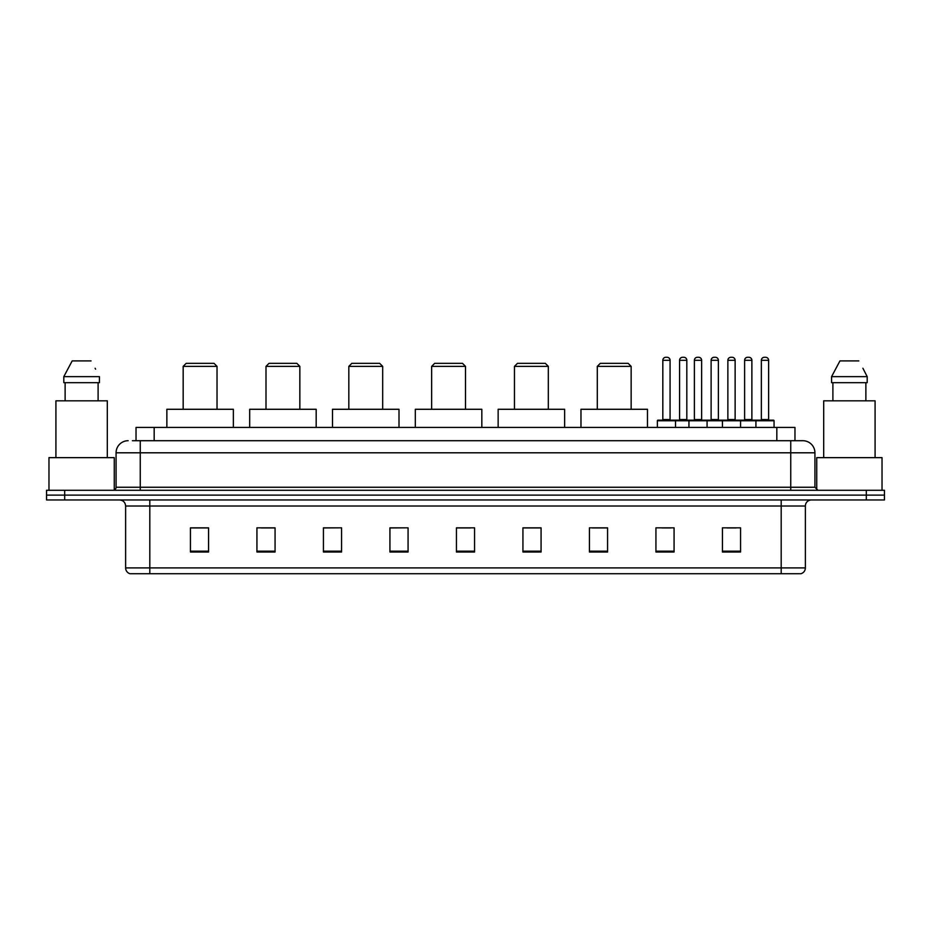 <?xml version="1.0" encoding="UTF-8"?>
<svg xmlns="http://www.w3.org/2000/svg" width="931" height="931" viewBox="0 0 931 931"><rect width="100%" height="100%" fill="white"/><g stroke="black" fill="none" stroke-linecap="round" stroke-linejoin="round"><path stroke-width="1.4" d="M132.4 440.712L140.255 440.712L132.4 440.712L136.031 440.712L136.031 427.41L794.969 427.41L794.969 440.712M128.164 440.712A12.091 12.091 0 0 0 116.072 452.803L116.072 487.262A3.026 3.026 0 0 1 113.047 490.288M814.928 452.803L140.255 452.803L140.255 440.712L802.836 440.712A12.091 12.091 0 0 1 814.928 452.803L814.928 487.262L817.953 490.288M64.681 490.288L46.55 490.288L46.55 495.117L64.681 495.117L46.55 495.117L46.55 499.959L64.681 499.959L64.681 495.117L866.319 495.117L64.681 495.117L64.681 490.288L866.319 490.288L866.319 495.117L884.45 495.117L866.319 495.117L866.319 499.959L64.681 499.959M884.45 490.288L884.45 495.117L884.45 490.288L866.319 490.288M802.65 440.712L798.6 440.712M800.718 573.717L130.282 573.717M129.979 573.717A6.04 6.04 0 0 1 125.627 567.91L149.81 567.91L149.81 573.717L781.19 573.717L781.19 567.91L805.373 567.91L805.373 506.01A6.04 6.04 0 0 1 811.425 499.959M125.627 567.91L125.627 506.01C125.266 502.333 123.253 500.319 119.575 499.959M740.564 552.013L740.564 527.83L722.433 527.83L722.433 552.013L740.564 552.013M674.067 552.013L674.067 527.83L655.936 527.83L655.936 552.013L674.067 552.013M607.571 552.013L607.571 527.83L589.428 527.83L589.428 552.013L607.571 552.013M541.074 552.013L541.074 527.83L522.931 527.83L522.931 552.013L541.074 552.013M208.567 552.013L208.567 527.83L190.436 527.83L190.436 552.013L208.567 552.013M275.064 552.013L275.064 527.83L256.933 527.83L256.933 552.013L275.064 552.013M341.572 552.013L341.572 527.83L323.429 527.83L323.429 552.013L341.572 552.013M408.069 552.013L408.069 527.83L389.926 527.83L389.926 552.013L408.069 552.013M474.566 552.013L474.566 527.83L456.434 527.83L456.434 552.013L474.566 552.013M884.45 499.959L884.45 495.117L884.45 499.959L866.319 499.959M781.19 573.717L800.544 573.717M592.453 527.947L607.571 527.947M661.918 527.947L670.983 527.947M726.971 527.947L736.037 527.947M408.069 527.83L389.926 527.947L408.069 527.83M341.572 527.83L323.429 527.947L341.572 527.83M261.169 527.947L275.064 527.947M456.434 527.947L470.341 527.947M208.567 527.947L190.436 527.947M541.074 527.947L522.931 527.947M114.257 490.032L114.257 457.645L48.971 457.645L48.971 490.288M107.309 457.645L107.309 400.819L55.918 400.819L55.918 457.645M98.104 382.676L98.104 400.819L98.104 382.676M63.808 376.636L72.176 360.914L63.808 376.636L63.808 382.676L99.419 382.676L99.419 376.636L63.808 376.636M95.602 369.165L95.125 368.257M65.123 382.676L65.123 400.819M91.052 360.914L72.176 360.914M183.174 366.36L217.028 366.36L214.014 363.334L186.2 363.334L183.174 366.36L183.174 409.279M217.028 366.36L217.028 409.279M233.355 427.41L233.355 409.279L166.858 409.279L166.858 427.41M265.998 366.36L299.852 366.36L296.826 363.334L269.024 363.334L265.998 366.36L265.998 409.279M299.852 366.36L299.852 409.279M316.179 427.41L316.179 409.279L249.683 409.279L249.683 427.41M348.822 366.36L382.676 366.36L379.65 363.334L351.848 363.334L348.822 366.36L348.822 409.279M382.676 366.36L382.676 409.279M399.003 427.41L399.003 409.279L332.495 409.279L332.495 427.41M431.647 366.36L465.5 366.36L462.474 363.334L434.672 363.334L431.647 366.36L431.647 409.279M465.5 366.36L465.5 409.279M481.827 427.41L481.827 409.279L415.319 409.279L415.319 427.41M514.471 366.36L548.324 366.36L545.298 363.334L517.496 363.334L514.471 366.36L514.471 409.279M548.324 366.36L548.324 409.279M564.64 427.41L564.64 409.279L498.143 409.279L498.143 427.41M597.295 366.36L631.148 366.36L628.122 363.334L600.309 363.334L597.295 366.36L597.295 409.279M631.148 366.36L631.148 409.279M647.464 427.41L647.464 409.279L580.967 409.279L580.967 427.41M882.029 490.288L882.029 457.645L816.743 457.645L816.743 490.032M875.082 457.645L875.082 400.819L823.691 400.819L823.691 457.645M863.374 369.165L867.192 376.636L831.581 376.636L839.948 360.914L831.581 376.636L831.581 382.676L867.192 382.676L867.192 376.636L867.192 382.676M867.192 376.636L862.897 368.257M832.896 382.676L832.896 400.819M865.877 400.819L865.877 382.676M858.824 360.914L839.948 360.914M755.925 427.41L755.925 420.765A0.605 0.605 0 0 1 756.531 420.16L773.452 420.16A0.605 0.605 0 0 1 774.057 420.765L657.379 420.765A0.605 0.605 0 0 1 657.984 420.16L674.917 420.16A0.605 0.605 0 0 1 675.522 420.765L675.522 427.41M670.076 360.309L662.825 360.309A3.026 3.026 0 0 1 665.851 357.283L667.05 357.283A3.026 3.026 0 0 1 670.076 360.309L670.076 419.555A0.605 0.605 0 0 0 670.681 420.16M662.825 360.309L662.825 419.555A0.605 0.605 0 0 1 662.22 420.16M657.379 420.765L657.379 427.41M688.94 427.41L688.94 420.765A0.605 0.605 0 0 1 689.545 420.16L706.466 420.16A0.605 0.605 0 0 1 707.071 420.765L707.071 427.41M701.637 360.309L694.386 360.309A3.026 3.026 0 0 1 697.4 357.283L698.611 357.283A3.026 3.026 0 0 1 701.637 360.309L701.637 419.555A0.605 0.605 0 0 0 702.242 420.16M694.386 360.309L694.386 419.555A0.605 0.605 0 0 1 693.781 420.16M722.433 427.41L722.433 420.765A0.605 0.605 0 0 1 723.038 420.16L739.959 420.16A0.605 0.605 0 0 1 740.564 420.765L740.564 427.41M735.129 360.309L727.867 360.309A3.026 3.026 0 0 1 730.893 357.283L732.103 357.283A3.026 3.026 0 0 1 735.129 360.309L735.129 419.555A0.605 0.605 0 0 0 735.734 420.16M727.867 360.309L727.867 419.555A0.605 0.605 0 0 1 727.274 420.16M768.622 360.309L761.36 360.309A3.026 3.026 0 0 1 764.386 357.283L765.596 357.283A3.026 3.026 0 0 1 768.622 360.309L768.622 419.555A0.605 0.605 0 0 0 769.227 420.16M761.36 360.309L761.36 419.555A0.605 0.605 0 0 1 760.755 420.16M774.057 420.765L774.057 427.41M674.731 420.16L691.663 420.16M679.572 360.309A3.026 3.026 0 0 1 682.598 357.283L683.796 357.283A3.026 3.026 0 0 1 686.822 360.309L679.572 360.309L679.572 419.555A0.605 0.605 0 0 1 678.967 420.16M686.822 360.309L686.822 419.555A0.605 0.605 0 0 0 687.427 420.16M723.212 420.16L706.292 420.16M711.121 360.309A3.026 3.026 0 0 1 714.147 357.283L715.357 357.283A3.026 3.026 0 0 1 718.383 360.309L711.121 360.309L711.121 419.555A0.605 0.605 0 0 1 710.528 420.16M718.383 360.309L718.383 419.555A0.605 0.605 0 0 0 718.988 420.16M756.705 420.16L739.784 420.16M744.614 360.309A3.026 3.026 0 0 1 747.64 357.283L748.85 357.283A3.026 3.026 0 0 1 751.876 360.309L744.614 360.309L744.614 419.555A0.605 0.605 0 0 1 744.009 420.16M751.876 360.309L751.876 419.555A0.605 0.605 0 0 0 752.481 420.16M154.174 440.712L154.174 427.41M776.826 440.712L776.826 427.41M140.255 490.288L140.255 452.803L116.072 452.803M116.072 487.262L814.928 487.262M790.745 440.712L790.745 490.288M781.19 499.959L781.19 506.01L125.627 506.01M805.373 506.01L781.19 506.01L781.19 567.91L149.81 567.91L149.81 499.959M474.566 551.175L456.434 551.175M408.069 551.175L389.926 551.175M341.572 551.175L323.429 551.175M275.064 551.175L256.933 551.175M208.567 551.175L190.436 551.175M541.074 551.175L522.931 551.175M607.571 551.175L589.428 551.175M674.067 551.175L655.936 551.175M740.564 551.175L722.433 551.175M662.825 419.555L670.076 419.555M694.386 419.555L701.637 419.555M727.867 419.555L735.129 419.555M761.36 419.555L768.622 419.555M679.572 419.555L686.822 419.555M711.121 419.555L718.383 419.555M744.614 419.555L751.876 419.555M801.021 573.717C803.756 572.74 805.21 570.808 805.373 567.91"/></g></svg>

